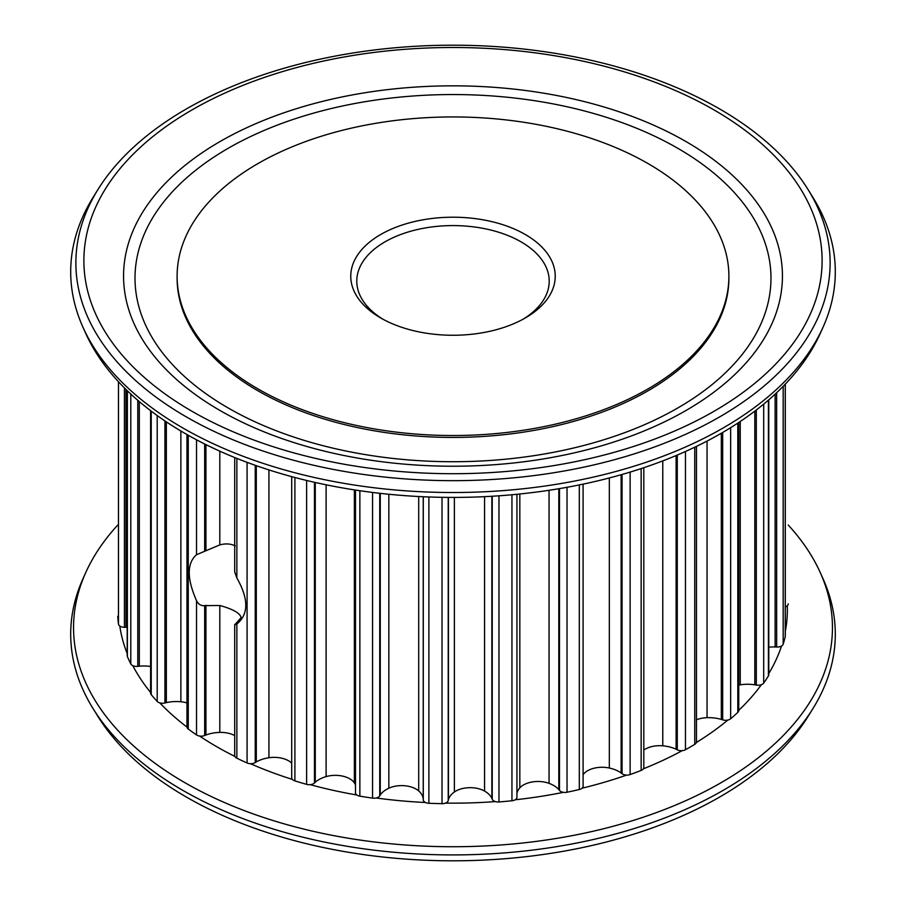 <?xml version="1.0" encoding="UTF-8"?>
<svg xmlns="http://www.w3.org/2000/svg" width="906" height="906" viewBox="0 0 906 906"><rect width="100%" height="100%" fill="white"/><g stroke="black" fill="none" stroke-linecap="round" stroke-linejoin="round"><path stroke-width="1.36" d="M234.699 457.53L234.699 571.946L236.862 577.994C248.754 598.945 248.754 614.268 236.862 623.985L236.726 624.064M234.699 624.698L234.699 755.525A6.014 3.477 0 0 0 234.903 756.431A6.014 3.477 0 0 0 236.862 758.197L236.862 623.985C234.484 625.197 234.133 625.072 235.82 623.634L241.223 617.518M236.862 623.985C234.484 625.197 234.133 625.072 235.82 623.634M241.2 617.858C240.283 613.26 233.148 609.138 219.807 605.502L204.665 605.638C201.132 606.023 198.425 604.37 196.534 600.701C186.806 578.504 186.806 563.181 196.534 554.71L196.647 554.653M196.534 439.795L196.534 554.71L219.807 544.902C225.651 543.328 230.792 543.679 235.232 545.933M186.976 434.563L186.976 726.872A6.014 3.477 0 0 0 186.976 727.054A6.014 3.477 0 0 0 188.255 729.013A335.401 193.635 0 0 0 196.534 734.913A6.014 3.477 0 0 0 199.592 736.046A6.014 3.477 0 0 0 204.665 735.513A36.568 21.11 180 0 1 205.934 735.015A27.69 15.991 180 0 1 219.807 732.41A20.442 11.801 180 0 1 234.699 735.559M677.847 148.324A317.983 183.59 180 0 1 535.299 455.469A317.983 183.59 180 0 1 145.843 230.622A317.983 183.59 180 0 1 677.847 148.324M220.056 410.52A329.433 190.192 0 0 0 685.944 410.52A329.433 190.192 0 0 0 685.944 141.54A329.433 190.192 0 0 0 220.056 141.54A329.433 190.192 0 0 0 220.056 410.52M191.993 411.29A369.116 213.103 180 0 1 191.993 109.92A369.116 213.103 180 0 1 714.007 109.92A369.116 213.103 180 0 1 714.007 411.29A369.116 213.103 180 0 1 191.993 411.29M728.888 276.228L728.888 278.142A275.888 159.286 180 0 1 558.583 425.299A275.888 159.286 180 0 1 257.916 390.769A275.888 159.286 180 0 1 177.112 278.142L177.112 276.228A275.888 159.286 180 0 1 453 116.942A275.888 159.286 180 0 1 728.888 276.228A275.888 159.286 180 0 1 558.583 423.396A275.888 159.286 180 0 1 257.916 388.867A275.888 159.286 180 0 1 177.112 276.228M719.67 108.969A377.123 217.734 0 0 0 97.871 189.66A377.123 217.734 0 0 0 186.33 416.896A377.123 217.734 0 0 0 654.698 446.907A377.123 217.734 0 0 0 808.129 189.66A377.123 217.734 0 0 0 719.67 108.969M808.129 189.66L812.999 197.519A382.298 220.713 180 0 1 823.056 327.213A382.298 220.713 180 0 1 553.43 484.767A382.298 220.713 180 0 1 182.672 427.87A382.298 220.713 180 0 1 82.944 327.213A382.298 220.713 180 0 1 93.001 197.519L97.871 189.66M82.944 327.213L85.708 333.34A379.455 219.071 0 0 0 184.688 433.249A379.455 219.071 0 0 0 552.683 489.727A379.455 219.071 0 0 0 820.292 333.34L823.056 327.213M85.708 572.66L82.944 578.787A382.298 220.713 0 0 0 93.001 708.481A382.298 220.713 0 0 0 182.672 790.27A382.298 220.713 0 0 0 812.999 708.481A382.298 220.713 0 0 0 823.056 578.787L820.292 572.66A379.455 219.071 180 0 1 641.403 817.824A379.455 219.071 180 0 1 184.688 782.569A379.455 219.071 180 0 1 85.708 572.66A379.455 219.071 180 0 1 117.78 525.016M788.22 525.016A379.455 219.071 180 0 1 820.292 572.66M812.999 708.481L808.129 716.34A377.123 217.734 180 0 1 186.33 797.031A377.123 217.734 180 0 1 97.871 716.34L93.001 708.481M127.202 653.498A334.337 193.035 180 0 1 119.796 626.001A6.014 3.477 0 0 0 124.439 627.292A36.568 21.11 180 0 1 125.968 627.314A27.69 15.991 180 0 1 127.202 627.371M785.298 606.895A6.014 3.477 0 0 0 787.257 605.808A334.337 193.035 180 0 1 785.298 631.437M768.786 647.167A27.69 15.991 180 0 1 775.128 646.963A36.568 21.11 180 0 1 776.657 647.031A6.014 3.477 0 0 0 781.504 646.023A334.337 193.035 180 0 1 768.786 673.532M738.741 685.095A20.442 11.801 180 0 1 740.236 684.823A27.69 15.991 180 0 1 754.823 684.823A36.568 21.11 180 0 1 756.295 685.072A6.014 3.477 0 0 0 761.402 684.676A334.337 193.035 180 0 1 738.741 710.349A6.014 3.477 0 0 1 738.741 710.542L738.741 422.49M696.465 719.794A20.442 11.801 180 0 1 707.054 717.665A27.69 15.991 180 0 1 721.323 719.421A36.568 21.11 180 0 1 722.682 719.84A6.014 3.477 0 0 0 727.812 720.066A334.337 193.035 180 0 1 696.397 742.467A6.014 3.477 0 0 0 696.465 741.923L696.465 446.375M643.815 750.032A20.442 11.801 180 0 1 662.773 745.819A27.69 15.991 180 0 1 676.103 749.239A36.568 21.11 180 0 1 677.28 749.817A6.014 3.477 0 0 0 682.218 750.644A334.337 193.035 180 0 1 643.419 768.786A6.014 3.477 0 0 0 643.815 767.541L643.815 467.7M583.09 774.721A20.442 11.801 180 0 1 609.33 768.028A27.69 15.991 180 0 1 621.131 772.977A36.568 21.11 180 0 1 622.071 773.679A6.014 3.477 0 0 0 626.612 775.094A334.337 193.035 180 0 1 582.116 788.186A6.014 3.477 0 0 0 583.09 786.283L583.09 484.132M516.941 793.316A27.69 15.991 180 0 1 519.829 787.869A20.442 11.801 180 0 1 549.047 783.35A27.69 15.991 180 0 1 558.821 789.602A36.568 21.11 180 0 1 559.478 790.406A6.014 3.477 0 0 0 563.407 792.331A334.337 193.035 180 0 1 515.174 799.794A6.014 3.477 0 0 0 516.941 797.337A6.014 3.477 0 0 0 516.907 796.986M495.378 801.595A334.337 193.035 180 0 1 445.514 803.112A6.014 3.477 0 0 0 448.221 800.576A36.568 21.11 180 0 1 448.425 799.692A27.69 15.991 180 0 1 454.37 792.003A20.442 11.801 180 0 1 484.574 791.085A27.69 15.991 180 0 1 491.867 798.379A36.568 21.11 180 0 1 492.23 799.251A6.014 3.477 0 0 0 495.378 801.595A6.014 3.477 0 0 0 498.968 801.946A335.401 193.635 0 0 0 511.947 800.757A6.014 3.477 0 0 0 515.174 799.794M425.503 802.501A334.337 193.035 180 0 1 376.183 797.993A6.014 3.477 0 0 0 379.739 795.842A36.568 21.11 180 0 1 380.26 795.004A27.69 15.991 180 0 1 388.844 788.197A20.442 11.801 180 0 1 418.708 790.927A27.69 15.991 180 0 1 423.227 798.933A36.568 21.11 180 0 1 423.272 799.817A6.014 3.477 0 0 0 425.503 802.501A6.014 3.477 0 0 0 428.889 803.271A335.401 193.635 0 0 0 442.015 803.667A6.014 3.477 0 0 0 445.514 803.112M355.48 490.055L355.48 792.807A6.014 3.477 0 0 0 356.828 795.004A334.337 193.035 180 0 1 310.214 784.664A6.014 3.477 0 0 0 314.461 782.988A36.568 21.11 180 0 1 315.265 782.229A27.69 15.991 180 0 1 326.115 776.601A20.442 11.801 180 0 1 354.359 782.863A27.69 15.991 180 0 1 355.48 784.936M291.698 476.635L291.698 777.835A6.014 3.477 0 0 0 292.355 779.409A334.337 193.035 180 0 1 250.475 763.713A6.014 3.477 0 0 0 255.243 762.58A36.568 21.11 180 0 1 256.296 761.946A27.69 15.991 180 0 1 268.935 757.733A20.442 11.801 180 0 1 291.698 763.112M234.903 756.431A334.337 193.035 180 0 1 216.591 746.623A334.337 193.035 180 0 1 199.592 736.046M186.976 727.054A334.337 193.035 180 0 1 159.784 702.875A6.014 3.477 0 0 0 164.937 702.965A36.568 21.11 180 0 1 166.353 702.626A27.69 15.991 180 0 1 180.872 701.754A20.442 11.801 180 0 1 186.976 702.92M150.611 692.478A334.337 193.035 180 0 1 132.797 665.65A6.014 3.477 0 0 0 137.791 666.352A36.568 21.11 180 0 1 139.309 666.193A27.69 15.991 180 0 1 150.611 666.488M382.898 319.195A96.217 55.549 180 0 1 356.783 281.143A96.217 55.549 180 0 1 416.182 229.818A96.217 55.549 180 0 1 521.041 241.857A96.217 55.549 180 0 1 549.217 281.143A96.217 55.549 180 0 1 523.102 319.195M525.287 234.495A102.231 59.026 0 0 0 380.713 234.495A102.231 59.026 0 0 0 380.713 317.972A102.231 59.026 0 0 0 525.287 317.972A102.231 59.026 0 0 0 525.287 234.495M727.812 720.066A6.014 3.477 0 0 0 730.655 718.752A335.401 193.635 0 0 0 737.812 712.388A6.014 3.477 0 0 0 738.741 710.542M787.257 605.808A6.014 3.477 0 0 0 788.22 603.917A6.014 3.477 0 0 0 788.22 603.781L788.22 603.917M682.218 750.644A6.014 3.477 0 0 0 685.468 749.715A335.401 193.635 0 0 0 694.766 744.336A6.014 3.477 0 0 0 696.397 742.467M117.78 616.205A6.014 3.477 0 0 0 117.78 616.34A6.014 3.477 0 0 0 117.78 616.465A335.401 193.635 0 0 0 118.471 624.053A6.014 3.477 0 0 0 119.796 626.001M761.402 684.676A6.014 3.477 0 0 0 763.701 683.056A335.401 193.635 0 0 0 768.413 675.967A6.014 3.477 0 0 0 768.786 674.766L768.786 399.806M781.504 646.023A6.014 3.477 0 0 0 783.18 644.166A335.401 193.635 0 0 0 785.23 636.669A6.014 3.477 0 0 0 785.298 636.171L785.298 384.11M626.612 775.094A6.014 3.477 0 0 0 630.123 774.562A335.401 193.635 0 0 0 641.154 770.428A6.014 3.477 0 0 0 643.419 768.786M563.407 792.331A6.014 3.477 0 0 0 567.031 792.229A335.401 193.635 0 0 0 579.308 789.511A6.014 3.477 0 0 0 582.116 788.186M356.828 795.004A6.014 3.477 0 0 0 359.863 796.148A335.401 193.635 0 0 0 372.559 798.118A6.014 3.477 0 0 0 376.183 797.993M292.355 779.409A6.014 3.477 0 0 0 294.903 780.904A335.401 193.635 0 0 0 306.624 784.347A6.014 3.477 0 0 0 310.214 784.664M150.69 692.569A6.014 3.477 0 0 0 150.611 693.101A6.014 3.477 0 0 0 151.234 694.642A335.401 193.635 0 0 0 157.202 701.403A6.014 3.477 0 0 0 159.784 702.875M236.862 758.197A335.401 193.635 0 0 0 247.078 762.977A6.014 3.477 0 0 0 250.475 763.713M127.202 390.656L127.202 655.718A6.014 3.477 0 0 0 127.395 656.567A335.401 193.635 0 0 0 130.792 663.905A6.014 3.477 0 0 0 132.797 665.65M188.255 729.013L188.255 435.288M196.534 600.701L196.534 734.913M204.665 443.985L204.665 550.973M205.934 444.608L205.934 550.327M219.807 451.165L219.807 544.902M236.862 577.994L236.862 458.402M721.323 433.238L721.323 719.421M722.682 432.456L722.682 719.84M707.054 441.063L707.054 717.665M737.812 423.102L737.812 712.388M730.655 718.752L730.655 427.666M676.103 749.239L676.103 455.548M677.28 455.05L677.28 749.817M662.773 745.819L662.773 460.894M694.766 744.336L694.766 447.19M685.468 749.715L685.468 451.494M125.968 389.444L125.968 627.314M124.439 387.927L124.439 627.292M118.471 381.732L118.471 624.053M754.823 411.109L754.823 684.823M756.295 409.988L756.295 685.072M740.236 421.494L740.236 684.823M768.413 400.124L768.413 675.967M763.701 683.056L763.701 404.099M775.128 394.121L775.128 646.963M776.657 392.694L776.657 647.031M785.23 384.178L785.23 636.669M783.18 644.166L783.18 386.296M621.131 474.733L621.131 772.977M622.071 474.461L622.071 773.679M609.33 477.96L609.33 768.028M641.154 468.583L641.154 770.428M630.123 774.562L630.123 472.083M558.821 488.73L558.821 789.602M559.478 488.617L559.478 790.406M549.047 490.282L549.047 783.35M579.308 484.925L579.308 789.511M567.031 792.229L567.031 487.292M423.227 496.737L423.227 798.933M423.272 496.737L423.272 799.817M418.708 496.522L418.708 790.927M448.425 497.394L448.425 799.692M454.37 497.417L454.37 792.003M448.221 497.394L448.221 800.576M442.015 497.326L442.015 803.667M428.889 803.271L428.889 496.975M354.359 489.886L354.359 782.863M388.844 494.257L388.844 788.197M380.26 493.351L380.26 795.004M379.739 493.294L379.739 795.842M372.559 492.434L372.559 798.118M359.863 796.148L359.863 490.712M326.115 484.801L326.115 776.601M315.265 482.479L315.265 782.229M314.461 482.298L314.461 782.988M306.624 480.463L306.624 784.347M294.903 780.904L294.903 477.496M219.807 605.502L219.807 732.41M205.934 605.287L205.934 735.015M204.665 605.638L204.665 735.513M180.872 431.007L180.872 701.754M166.353 421.89L166.353 702.626M164.937 420.939L164.937 702.965M157.202 415.56L157.202 701.403M151.234 694.642L151.234 411.154M491.867 496.262L491.867 798.379M492.23 496.239L492.23 799.251M484.574 496.658L484.574 791.085M519.829 493.985L519.829 787.869M511.947 494.755L511.947 800.757M498.968 801.946L498.968 495.797M268.935 469.92L268.935 757.733M256.296 465.684L256.296 761.946M255.243 465.31L255.243 762.58M247.078 462.354L247.078 762.977M139.309 401.607L139.309 666.193M137.791 400.305L137.791 666.352M130.792 394.053L130.792 663.905M127.395 656.567L127.395 390.826M150.611 693.101L150.611 410.69M516.941 797.337L516.941 494.28"/></g></svg>
